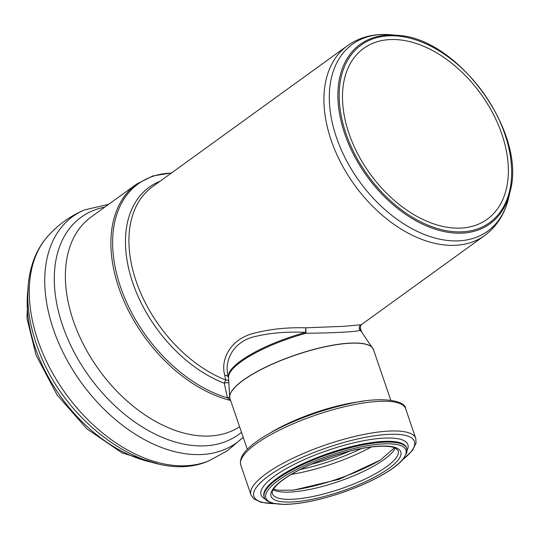 <?xml version="1.0" encoding="UTF-8"?>
<svg xmlns="http://www.w3.org/2000/svg" width="539" height="539" viewBox="0 0 539 539"><rect width="100%" height="100%" fill="white"/><g stroke="black" fill="none" stroke-linecap="round" stroke-linejoin="round"><path stroke-width="0.81" d="M373.143 348.848A75.797 20.01 161.1 0 0 372.725 348.133A75.797 20.01 161.1 0 0 295.204 355.073A75.797 20.01 161.1 0 0 229.681 397.095L228.536 377.421A70.494 18.609 -18.9 0 1 306.017 333.277A3.894 0.923 74.9 0 1 305.68 332.401A3.894 0.62 89.8 0 1 305.93 327.813C286.02 327.24 267.613 329.349 250.702 334.133C228.779 341.281 220.552 360.914 224.783 375.366A3.894 3.16 163.5 0 1 228.475 377.34A3.894 3.753 166.8 0 1 228.549 377.569M228.475 377.34C223.847 362.983 231.197 343.673 252.225 337.239C268.469 333.008 286.29 331.391 305.68 332.401A70.366 18.575 161.1 0 0 228.475 377.34M360.517 328.615L361.696 332.064A70.366 18.575 161.1 0 0 359.533 329.41A3.894 3.692 -54.1 0 0 359.964 330.279C358.226 331.667 334.167 333.008 306.017 333.277A3.894 0.391 87.7 0 1 305.93 327.813L343.754 326.331L360.928 324.754A3.894 3.834 -109.8 0 0 359.533 329.41L360.51 328.588C360.328 326.445 360.739 325.051 361.757 324.39L360.928 324.754A3.894 3.867 -101.3 0 0 359.964 330.279A70.494 18.609 -18.9 0 1 361.575 331.889L373.453 349.575L390.782 400.207M228.738 380.83A3.894 3.241 -18.2 0 0 225.7 380.002L224.783 375.366A3.894 3.2 172.4 0 1 228.549 377.63M228.853 382.838A3.894 1.516 -9.6 0 0 224.271 383.222L227.451 397.856A3.894 1.839 163.4 0 1 229.681 397.061M361.75 324.397L484.682 235.482A117.098 75.858 -125.9 0 1 455.819 245.279A117.098 75.858 -125.9 0 1 332.954 145.213A117.098 75.858 -125.9 0 1 347.433 45.714L152.429 186.757A117.098 75.858 -125.9 0 0 137.917 286.162A117.098 75.858 -125.9 0 0 225.7 380.002L224.271 383.222A118.62 76.848 -125.9 0 1 131.765 279.795A118.62 76.848 -125.9 0 1 160.103 181.205M171.348 173.073A127.763 82.77 -125.9 0 0 116.707 274.082A127.763 82.77 -125.9 0 0 227.451 397.856L230.483 400.12M461.216 228.064A105.415 68.291 -125.9 0 1 359.062 156.35A105.415 68.291 -125.9 0 1 363.636 48.416A105.415 68.291 -125.9 0 1 389.623 39.596A105.415 68.291 -125.9 0 1 491.777 111.303A105.415 68.291 -125.9 0 1 487.195 219.245A105.415 68.291 -125.9 0 1 461.216 228.064M373.453 349.575A75.817 20.01 -18.9 0 0 349.595 343.262A75.817 20.01 -18.9 0 0 269.305 365.55A75.817 20.01 -18.9 0 0 229.991 398.671L229.681 397.095A75.797 20.01 161.1 0 0 229.789 397.91M239.599 426.76A128.525 83.262 -125.9 0 1 210.143 435.99A128.525 83.262 -125.9 0 1 75.285 326.169A128.525 83.262 -125.9 0 1 91.172 216.961L136.697 184.035L152.833 175.943L171.564 172.918M230.604 400.477A128.525 83.262 -125.9 0 1 123.896 300.856A128.525 83.262 -125.9 0 1 136.697 184.035M362.713 401.306A75.817 20.01 161.1 0 0 270.174 432.972M402.815 459.592A84.832 22.395 161.1 0 0 387.736 434.4A84.832 22.395 161.1 0 0 277.059 470.331A84.832 22.395 161.1 0 0 274.196 503.608M402.39 460.07L412.396 450.516L416.074 443.051L415.778 438.369A87.109 22.995 161.1 0 0 388.37 431.119A87.109 22.995 161.1 0 0 296.113 456.722A87.109 22.995 161.1 0 0 250.945 494.782L253.599 498.683L261.078 502.314L274.829 503.729M407.107 450.388A77.576 20.475 161.1 0 0 383.431 438.16A77.576 20.475 161.1 0 0 293.088 464.962A77.576 20.475 161.1 0 0 265.168 498.973M406.756 448.482L406.487 447.707A75.298 19.876 161.1 0 0 382.798 441.441A75.298 19.876 161.1 0 0 303.053 463.574A75.298 19.876 161.1 0 0 264.009 496.473L264.278 497.248C264.534 499.572 267.418 501.6 272.929 503.332L284.134 504.423C300.007 504.167 319.209 500.28 341.746 492.754C360.389 486.34 376.054 479.104 388.734 471.039C395.525 466.666 400.497 462.516 403.657 458.588L406.932 452.336L406.756 448.482A75.298 19.876 161.1 0 0 383.067 442.216A75.298 19.876 161.1 0 0 303.322 464.349A75.298 19.876 161.1 0 0 264.278 497.248M289.194 504.174A73.998 19.532 161.1 0 0 388.437 471.133A73.998 19.532 161.1 0 0 382.65 443.934A73.998 19.532 161.1 0 0 283.406 476.968A73.998 19.532 161.1 0 0 289.194 504.174M292.637 501.95A68.547 18.097 161.1 0 0 384.57 471.349A68.547 18.097 161.1 0 0 379.207 446.151A68.547 18.097 161.1 0 0 287.274 476.752A68.547 18.097 161.1 0 0 292.637 501.95M293.297 499.208A66.465 17.544 161.1 0 0 382.447 469.536A66.465 17.544 161.1 0 0 398.159 450.631L395.518 448.165C392.803 446.824 388.343 446.171 382.131 446.211C372.638 446.373 361.137 448.199 347.635 451.695C328.662 456.769 311.508 463.412 296.174 471.632C287.604 476.328 281.196 480.768 276.965 484.945C273.138 488.994 271.609 491.905 272.384 493.677A66.465 17.544 161.1 0 0 293.297 499.208M273.105 489.83A66.465 17.544 161.1 0 0 290.838 492.019A66.465 17.544 161.1 0 0 379.982 462.341A66.465 17.544 161.1 0 0 395.235 448.03M292.03 490.268A78.283 20.664 161.1 0 0 380.547 459.976M291.35 474.381A78.283 20.664 161.1 0 0 371.344 446.999M300.263 469.482A75.911 20.037 161.1 0 0 361.298 448.589M311.387 464.241A68.837 18.171 161.1 0 0 349.299 451.271M378.196 401.393A87.109 22.995 161.1 0 0 285.946 427.003A87.109 22.995 161.1 0 0 240.771 465.056C238.811 456.365 246.687 449.425 253 444.264C262.466 436.819 275.362 429.516 291.68 422.367C310.491 414.242 329.511 408.077 348.74 403.859C382.555 395.687 405.672 400.962 405.604 408.643A87.109 22.995 161.1 0 0 378.196 401.393M388.201 35.85A109.606 71.007 -125.9 0 1 503.204 129.508A109.606 71.007 -125.9 0 1 462.637 231.81A109.606 71.007 -125.9 0 1 347.628 138.152A109.606 71.007 -125.9 0 1 388.201 35.85M387.413 35.136A110.731 71.734 -125.9 0 1 397.021 35.318C458.029 37.541 527.068 132.998 510.083 191.641A110.731 71.734 -125.9 0 1 462.617 233.104A110.731 71.734 -125.9 0 1 346.429 138.483A110.731 71.734 -125.9 0 1 387.413 35.136M510.083 191.641L508.695 197.624A115.359 74.732 -125.9 0 1 459.235 240.825A115.359 74.732 -125.9 0 1 338.196 142.249A115.359 74.732 -125.9 0 1 380.891 34.577A115.359 74.732 -125.9 0 1 390.896 34.765L397.021 35.318M241.499 432.305A134.191 86.934 -125.9 0 1 64.64 331.182A134.191 86.934 -125.9 0 1 104.815 207.097M243.177 437.203A139.668 90.478 -125.9 0 1 55.517 335.184A139.668 90.478 -125.9 0 1 84.663 209.853C70.178 215.971 57.74 224.938 47.365 236.762A139.689 90.491 -125.9 0 0 40.041 346.361A139.689 90.491 -125.9 0 0 209.267 460.656M151.715 462.246A129.784 84.077 -125.9 0 1 37.184 353.126A129.784 84.077 -125.9 0 1 27.819 290.945M229.991 398.671L247.32 449.31M273.489 489.163L278.461 490.261L293.519 490.133L339.152 479.312L380.419 460.057L394.521 447.741M240.771 465.056L250.945 494.782M405.604 408.643L415.778 438.369M484.682 235.482C496.938 226.34 504.942 213.727 508.695 197.624M347.433 45.714C359.944 36.935 374.437 33.29 390.896 34.765M108.622 204.342L84.663 209.853M243.204 437.291L227.445 450.705L209.294 460.643C152.584 486.522 65.812 426.053 38.357 349.474C21.984 307.001 24.268 262.944 47.365 236.762M158.372 463.951L121.989 452.854L86.873 428.822L57.06 394.905L36.093 355.228L26.95 318.327L28.277 284.093"/></g></svg>
